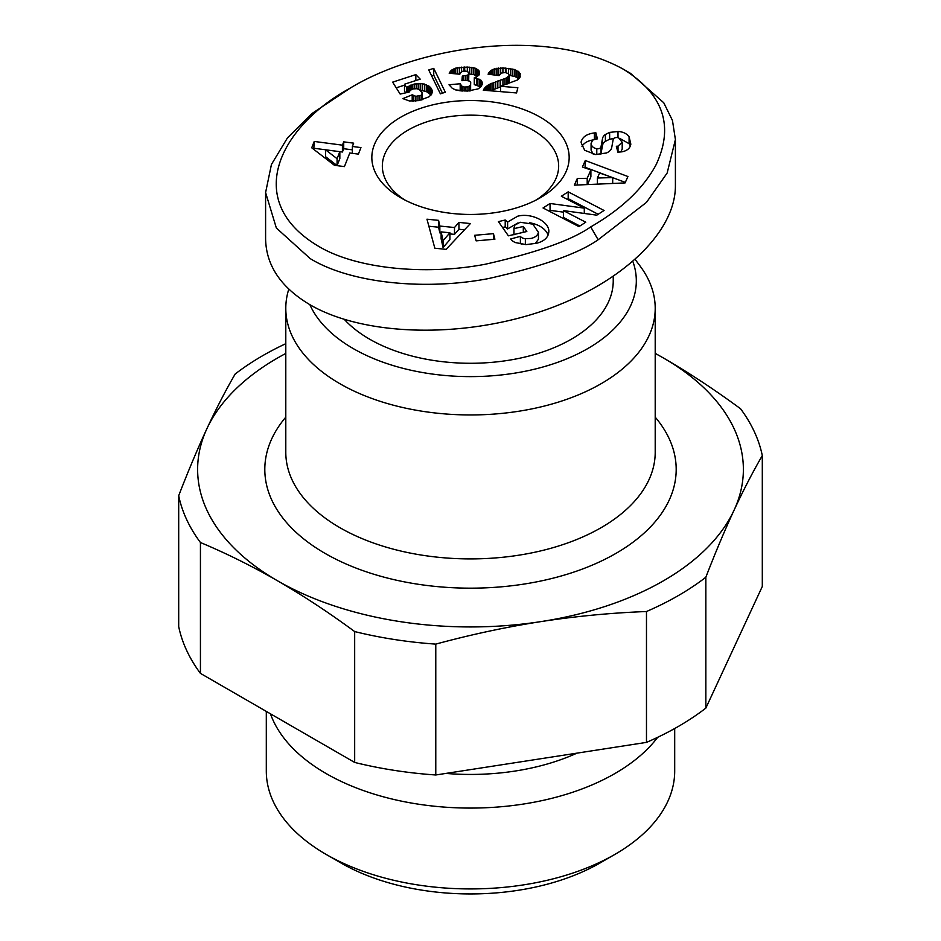 <?xml version="1.0" encoding="UTF-8"?>
<svg xmlns="http://www.w3.org/2000/svg" width="941" height="941" viewBox="0 0 941 941"><rect width="100%" height="100%" fill="white"/><g stroke="black" fill="none" stroke-linecap="round" stroke-linejoin="round"><path stroke-width="1.41" d="M288.805 289.122A184.707 106.639 0 0 0 285.793 308.307A184.707 106.639 0 0 0 399.819 406.83A184.707 106.639 0 0 0 601.111 383.716A184.707 106.639 0 0 0 655.207 308.307A184.707 106.639 0 0 0 639.974 265.891L635.246 259.587M309.883 304.696A165.816 95.735 0 0 0 426.744 373.224A165.816 95.735 0 0 0 587.749 348.582A165.816 95.735 0 0 0 632.928 261.622M404.665 199.904A88.16 50.896 180 0 1 382.34 166.051A88.16 50.896 180 0 1 408.159 130.07A88.16 50.896 180 0 1 504.235 119.037A88.16 50.896 180 0 1 558.66 166.051A88.16 50.896 180 0 1 536.335 199.904M326.115 854.404L340.96 862.968A183.201 105.768 0 0 0 600.04 862.968A183.201 105.768 0 0 0 600.052 862.968L614.885 854.404A204.197 117.884 180 0 1 326.115 854.404A204.197 117.884 180 0 1 266.303 771.044L266.303 711.42M657.677 737.309A204.197 117.884 180 0 1 614.885 773.549A204.197 117.884 180 0 1 411.758 803.096A204.197 117.884 180 0 1 270.455 713.807M674.697 728.522L674.697 771.044A204.197 117.884 180 0 1 614.885 854.404L600.04 862.968M285.793 353.451A272.866 157.535 0 0 0 277.548 358.003A272.866 157.535 0 0 0 206.926 428.637C216.23 408.629 225.64 390.433 235.156 374.048A293.863 169.662 180 0 1 262.704 355.674A293.863 169.662 180 0 1 285.793 343.688M705.844 708.114A293.863 169.662 180 0 1 678.296 726.476A293.863 169.662 180 0 1 646.479 742.39L646.479 611.521C610.944 612.885 575.833 616.237 541.122 621.578A272.866 157.535 0 0 0 663.452 580.809A272.866 157.535 0 0 0 734.074 510.175C724.77 530.254 715.36 552.602 705.844 577.245L705.844 708.114L762.304 586.466L762.304 455.597C752.788 471.982 743.378 490.179 734.074 510.175A272.866 157.535 0 0 0 663.452 358.003A272.866 157.535 0 0 0 655.207 353.451M705.844 577.245A293.863 169.662 180 0 1 678.296 595.606A293.863 169.662 180 0 1 646.479 611.521M613.238 276.607L613.238 280.889A142.738 82.408 180 0 1 571.422 339.148A142.738 82.408 180 0 1 344.43 319.517M592.842 139.974C587.596 140.879 583.985 143.02 581.973 146.384M581.115 141.985C582.408 136.963 586.772 133.94 594.206 132.952L595.876 132.81L597.441 138.845L592.712 140.068L591.089 143.291C591.43 146.255 593.324 148.078 596.782 148.76A3.541 2.047 0 0 0 600.981 146.961L602.522 138.492A13.268 7.657 180 0 1 605.392 134.481L609.639 132.387L618.261 131.493C623.154 131.834 626.765 133.61 629.094 136.821L630.835 144.138C630.188 148.172 627.259 150.725 622.048 151.807L617.884 152.195L616.343 146.278L618.025 146.137L622.201 142.279L618.672 137.868A3.541 2.047 0 0 0 613.203 139.362L611.697 147.655A13.268 7.657 180 0 1 606.463 152.983L595.571 154.536L584.667 150.266L581.115 142.667M629.094 136.821L629.094 143.679L619.907 138.503M630.376 146.031L629.094 143.679M538.44 232.345L532.818 224.134L520.15 222.252L514.739 225.193L513.974 228.639L523.302 226.463L526.831 231.51L508.375 235.815L498.424 221.617L505.211 220.029L507.611 222.064L517.726 216.183C531.277 212.607 549.391 221.57 548.826 231.58C548.462 237.285 544.416 241.178 536.688 243.249L526.007 244.613L515.339 242.566A16.362 9.445 180 0 1 514.033 241.896A16.362 9.445 180 0 1 510.622 239.014L520.385 236.344A6.634 3.835 0 0 0 521.855 237.65A6.634 3.835 0 0 0 525.36 238.708L531.112 238.426C535.311 237.391 537.758 235.356 538.44 232.345L538.44 239.19L535.323 243.566M517.809 223.029L507.611 228.922L505.211 226.887L502.553 227.51M507.611 222.064L507.611 228.922M400.737 117.213A98.652 56.954 0 0 0 400.737 197.763A98.652 56.954 0 0 0 540.263 197.763L540.263 197.763A98.652 56.954 0 0 0 540.263 117.213A98.652 56.954 0 0 0 400.737 117.213M630.423 73.292L663.758 102.757L672.462 120.46L675.403 139.562L667.157 173.015L646.502 202.35L598.147 239.755C578.562 253.541 541.969 266.491 488.355 278.607C424.626 290.781 350.323 283.241 310.201 258.599L276.348 228.004L265.597 192.552L271.443 164.452L287.487 137.857L311.742 113.685L350.275 88.078C417.181 47.238 544.992 25.83 623.401 69.246C663.464 94.206 674.321 126.118 655.959 164.993C639.351 195.657 610.65 215.36 590.725 226.899C571.787 240.19 536.641 252.647 485.262 264.245C424.685 275.76 355.686 268.679 318.564 246.283C242.213 201.209 279.206 126.823 350.275 88.078M265.597 192.552L265.597 238.826C266.103 265.515 280.971 287.534 310.201 304.872C363.179 335.537 457.761 338.678 538.111 312.436C618.508 286.276 675.497 233.733 675.403 185.836L675.403 139.562M460.184 83.761L461.843 86.137L464.101 87.031L467.948 86.913L470.618 85.184L470.712 82.302L469.535 81.114L465.76 80.267L461.925 80.703L462.325 76.068L467.465 75.256L468.594 74.257L468.347 72.128L465.936 71.116L462.549 71.304L460.49 72.633L459.831 74.221L449.186 73.245L451.915 69.916L455.644 68.14L467.324 67.034L475.217 68.187L478.863 70.41L479.651 74.021L477.31 76.444L474.288 77.762L480.933 80.173L482.204 84.314L480.616 87.043L478.028 88.924L467.359 91.089L455.656 89.924L452.315 88.336L449.022 84.761L460.184 83.761L460.184 90.618L459.114 90.712M412.205 94.794L415.887 96.335L421.321 95.253L422.274 92.971L419.604 89.783L417.039 88.701L413.028 88.913L410.3 90.312L409.17 92.077L400.16 94.065L392.644 82.138L415.84 74.621L420.215 79.126L404.501 84.219L406.63 87.548L414.193 84.02L422.521 83.643L429.225 86.266L431.225 88.325L432.307 91.559L431.754 93.982L429.084 96.758L419.086 100.558L409.37 100.958L402.913 98.617L412.205 94.794L412.205 101.24M311.718 147.796L314.223 141.444L342.418 145.161L343.724 141.856L353.675 143.161L352.369 146.467L360.956 147.596L358.38 154.124L349.793 152.995L344.43 166.604L334.42 165.298L311.718 147.796M433.742 68.364L445.328 92.242L440.388 93.841L428.743 69.975L433.742 68.364L433.742 75.209L431.637 75.903M520.208 73.586L519.973 77.35L517.315 80.044L500.53 86.29L517.856 87.725L516.562 92.947L483.262 90.207L485.779 86.89L489.167 84.467L506.458 77.95L509.316 75.492L508.434 73.574L505.199 72.539L501.565 73.033L499.059 75.609L488.061 74.174L489.72 71.657L493.013 69.328L502.917 67.94L514.374 69.469L519.491 72.445L520.208 76.739M493.437 233.65L494.895 239.214L476.122 240.861L474.676 235.285L493.437 233.65L493.437 239.343M458.937 222.405L470.394 223.558L446.116 249.353L434.836 248.224L426.967 219.194L438.588 220.359L439.835 226.052L454.491 227.522L458.937 222.405L458.937 229.263L454.491 234.38L449.916 233.921M582.408 167.004L585.29 160.511L627.929 176.52L625.083 182.919L574.339 185.154L577.268 178.555L587.196 178.284L590.889 169.968L582.408 167.004M521.302 244.142A6.634 3.835 180 0 1 520.397 243.237L520.397 236.379L520.385 243.201L518.691 243.601M563.4 210.596L585.773 222.217L578.927 226.605L543.051 207.973L550.05 203.479L584.29 208.149L561.342 196.234L568.188 191.846L604.063 210.478L596.782 215.16L563.4 210.596L563.4 217.453L579.868 226.005M460.902 85.161L460.902 90.924M482.274 82.62L482.274 83.561M481.886 81.385L481.886 85.102M481.11 80.326L481.11 86.407M480.933 80.173L480.933 86.666M480.745 86.89L474.288 84.619L474.288 77.762M479.616 79.232L479.616 86.09M477.91 78.491L477.91 85.349M476.581 78.127L476.581 84.984M479.581 71.504L479.581 74.127M478.863 70.41L478.863 75.245M477.746 69.434L477.746 76.127M477.616 76.221L473.652 74.598L468.841 73.974M476.193 68.564L476.193 75.421M475.217 68.187L475.217 75.045M473.652 67.74L473.652 74.598M471.817 67.387L471.817 74.245M469.7 67.164L469.7 74.021M467.324 67.034L467.324 71.54M464.701 67.011L464.701 71.034M463.995 67.023L463.995 71.116M461.572 67.129L461.572 71.704M459.361 67.376L459.361 74.174M457.397 67.693L457.397 73.998M455.644 68.14L455.644 73.833M454.127 68.705L454.127 73.692M453.315 69.081L453.315 73.621M451.915 69.916L451.915 73.492M450.786 70.904L450.786 73.398M449.857 71.998L449.857 73.304M468.841 73.316L468.677 80.797M468.594 74.257L468.594 80.761M467.465 75.256L467.465 80.444M465.889 75.868L465.889 80.279M463.784 76.115L463.784 80.408M462.325 76.068L462.325 80.632M470.618 85.184L470.618 90.865M469.665 86.172L469.665 90.959M469.606 86.196L469.606 90.959M467.948 86.913L467.948 91.054M465.901 87.172L465.901 91.101M464.101 87.031L464.101 91.101M462.372 86.443L462.372 91.03M461.843 86.137L461.843 91.006M413.805 95.723L413.805 101.24M432.225 90.701L432.225 92.594M431.848 89.477L431.848 93.724M431.225 88.325L431.225 94.759M431.06 94.982L426.285 91.477L420.192 90.277L420.239 83.42M430.331 87.231L430.331 94.088M429.225 86.266L429.225 93.124M427.849 85.36L427.849 92.206M426.285 84.619L426.285 91.477M424.485 84.043L424.485 90.901M422.521 83.643L422.521 90.501M422.227 83.608L422.227 90.465M418.227 83.431L418.227 89.066M416.228 83.631L416.228 88.654M414.193 84.02L414.193 88.725M412.158 84.584L412.158 89.242M410.888 85.043L410.888 89.866M409.206 85.831L409.206 91.983M407.994 86.56L407.994 92.336M406.63 87.548L406.63 92.63M405.642 92.853L404.501 91.077L404.501 84.219M415.84 74.621L415.84 80.55M404.501 85.149L396.22 87.831M422.274 92.971L422.25 94.029M422.168 94.182L422.168 99.734M421.321 95.253L421.321 99.993M419.745 96.029L419.745 100.393M417.98 96.394L417.98 100.769M415.887 96.335L415.887 101.075M415.534 96.264L415.534 101.11M314.223 141.444L313.788 149.384M358.38 154.112L352.369 153.324L352.369 146.467M352.369 149.842L343.724 148.713L342.418 152.007L314.223 148.302M343.724 141.856L343.724 148.713M342.418 145.161L342.418 152.007M337.078 165.557L325.551 156.665L325.551 149.807L337.078 158.7L337.078 165.557L339.842 158.547L339.842 151.689L325.551 149.807M337.078 158.7L339.842 151.689M442.458 93.171L433.742 75.209M519.491 72.445L519.491 78.021M519.303 72.257L519.303 78.279M518.879 78.738L514.939 76.503L509.293 75.339M518.173 71.245L518.173 78.103M516.715 70.387L516.715 77.233M514.939 69.658L514.939 76.503M514.374 69.469L514.374 76.327M512.692 69.058L512.692 75.903M510.763 68.693L510.763 75.551M508.516 68.375L508.516 73.657M506.011 68.128L506.011 72.68M505.388 68.081L505.388 72.575M502.917 67.94L502.917 72.645M500.694 67.928L500.694 73.586M499.506 74.833L496.225 75.233M498.718 68.011L498.718 74.868M497.036 68.211L497.036 75.068M496.848 68.246L496.848 75.104M494.801 68.705L494.801 75.057M493.013 69.328L493.013 74.821M491.52 70.128L491.52 74.621M490.743 70.704L490.743 74.515M489.72 71.657L489.72 74.386M488.826 72.822L488.826 74.268M509.316 75.492L509.316 82.349L508.222 83.69M508.799 76.397L508.799 83.255M507.446 77.433L507.446 83.914M506.458 77.95L506.458 84.196M504.917 78.573L504.917 84.666M502.929 79.291L502.929 85.36M500.53 86.925L490.261 90.783M500.424 80.114L500.424 86.972M500.177 80.173L500.177 87.031M497.824 80.95L497.824 87.795M495.672 81.702L495.672 88.56M493.707 82.42L493.707 89.277M491.978 83.126L491.978 89.983M490.484 83.82L490.484 90.665M489.167 84.467L489.167 90.689M488.085 85.125L488.085 90.607M487.015 85.878L487.015 90.512M485.779 86.89L485.779 90.407M484.744 87.948L484.744 90.324M483.886 89.054L483.886 90.254M500.53 86.29L500.53 91.63M464.501 229.816L458.937 229.263M454.491 227.522L454.491 234.38M441.129 233.039L439.835 232.909L438.588 227.216L428.873 226.24M439.835 226.052L439.835 232.909M438.588 220.359L438.588 227.216M443.058 247.53L441.129 238.755L441.129 231.898L443.058 240.673L443.058 247.53L449.916 239.637L449.916 232.78L441.129 231.898M443.058 240.673L449.916 232.78M585.29 160.511L585.043 167.933M590.889 169.968L590.889 176.826L587.443 184.577M587.196 178.284L587.196 184.589M577.268 178.555L577.268 185.024M625.318 182.389L612.697 177.649M610.462 176.814L585.29 167.357M612.697 177.59L599.605 173.015L597.394 178.014L612.697 177.59L612.697 183.46M597.394 178.014L597.394 184.142M548.18 234.944C545.321 228.581 539.064 224.499 529.407 222.688M505.211 220.029L505.211 226.887M523.302 226.463L523.302 232.333M513.974 228.639L513.974 234.509M538.44 232.309L538.44 239.19M609.639 132.387L609.639 139.244L605.392 141.338A13.268 7.657 0 0 0 602.522 145.349L600.981 153.818A3.541 2.047 180 0 1 600.805 154.277M613.708 138.492L609.639 139.244M593.277 154.195L591.089 150.148L591.089 143.291M595.876 132.81L595.876 138.986M622.201 142.279L622.201 149.137L620.754 151.983M598.17 214.266L568.188 198.692L567.247 199.292M568.188 191.846L568.188 198.692M584.29 208.149L584.29 213.454M563.4 212.148L550.05 210.337L548.956 211.031M550.05 203.479L550.05 210.337M445.893 773.42A172.121 99.37 0 0 0 576.986 753.141M206.926 428.637A272.866 157.535 0 0 0 277.548 580.809A272.866 157.535 0 0 0 541.122 621.578C506.411 626.977 471.3 634.493 435.777 644.115A293.863 169.662 180 0 1 354.675 631.564C328.668 612.426 302.955 595.5 277.548 580.809C252.141 566.164 226.44 553.402 200.433 542.51A293.863 169.662 180 0 1 178.696 495.695C188.212 471.053 197.622 448.704 206.926 428.637M655.207 353.322L663.452 358.003C688.859 372.707 714.56 389.633 740.567 408.77A293.863 169.662 180 0 1 762.304 455.597M435.777 644.115L435.777 774.984L646.479 742.39M435.777 774.984A293.863 169.662 180 0 1 354.675 762.433L354.675 631.564M200.433 542.51L200.433 673.38L354.675 762.433M200.433 673.38A293.863 169.662 180 0 1 178.696 626.565L178.696 495.695M655.207 308.307L655.207 452.268A184.707 106.639 180 0 1 601.111 527.678A184.707 106.639 180 0 1 399.819 550.791A184.707 106.639 180 0 1 285.793 452.268L285.793 308.307M285.793 417.145A205.703 118.766 0 0 0 350.887 566.023A205.703 118.766 0 0 0 615.955 553.379A205.703 118.766 0 0 0 655.207 417.145M525.36 238.708L525.36 244.589M598.147 239.755L590.725 226.899M618.002 131.481L618.002 137.668M605.392 134.481L605.392 141.338M602.522 138.492L602.522 145.349M600.981 146.961L600.981 153.818M596.782 148.76L596.782 154.536M594.394 132.94L594.394 139.233M618.025 146.137L618.025 152.183M513.927 234.827L513.927 227.969M623.401 69.246L630.823 73.527"/></g></svg>
